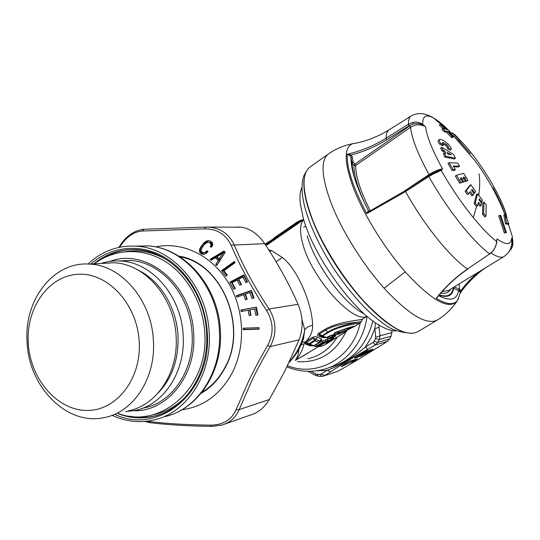 <?xml version="1.0" encoding="UTF-8"?>
<svg xmlns="http://www.w3.org/2000/svg" width="540" height="540" viewBox="0 0 540 540"><rect width="100%" height="100%" fill="white"/><g stroke="black" fill="none" stroke-linecap="round" stroke-linejoin="round"><path stroke-width="0.81" d="M100.973 263.486C107.251 261.428 113.724 260.597 120.4 261.002C151.909 262.089 181.737 296.534 183.175 335.718C185.537 371.858 163.58 404.912 135.149 410.454L125.584 411.622M138.24 270.182C160.184 280.651 176.756 307.679 178.025 336.11C178.74 359.444 172.058 378.452 157.977 393.147M119.266 260.942L129.985 260.489C161.197 261.562 190.694 295.488 192.105 334.098C194.42 369.704 172.685 402.3 144.531 407.795M88.067 264.033C102.121 250.904 118.537 244.971 137.302 246.254C173.603 248.468 207.569 288.124 209.216 333.119C211.876 374.551 186.962 412.56 154.433 419.843C140.083 423.218 126.016 421.72 112.246 415.368M128.608 410.771C156.735 405.385 178.477 372.627 176.135 336.785C174.697 297.925 145.152 263.77 113.994 262.771L102.256 263.419M153.407 340.909C155.858 378.088 133.583 411.98 104.8 417.461C67.318 426.452 28.586 387.113 27.081 341.975C23.888 299.815 53.534 261.131 89.66 264.107C121.547 265.16 151.895 300.605 153.407 340.909M139.219 342.009C141.446 379.708 115.553 411.71 85.88 410.44C56.221 409.732 30.024 378.135 28.249 342.887C26.062 307.651 48.755 275.461 78.415 274.273C108.034 272.525 137.43 304.304 139.219 342.009M237.445 227.003L241.373 227.205C250.371 228.663 258.147 234.144 264.701 243.655C277.823 263.412 288.954 283.635 298.087 304.317C303.089 316.426 303.426 328.259 299.099 339.822L284.702 371.378L269.312 399.512C264.553 407.376 258.64 412.412 251.579 414.626L224.512 424.163M147.109 421.193L148.574 421.43C166.016 423.644 186.806 424.879 210.944 425.135C223.189 424.919 231.579 419.756 236.115 409.631L248.994 380.41C254.138 369.745 260.361 358.081 267.651 345.431L270.182 346.579C276.905 333.909 276.534 321.374 269.069 308.975C254.772 287.496 243.122 266.072 234.124 244.701C229.318 234.596 221.488 228.791 210.627 227.286L205.679 227.077L143.991 229.291L205.646 227.077M144.106 229.277L142.56 229.412M221.211 425.264L222.163 424.994C230.189 422.469 235.852 417.346 239.159 409.617L251.728 380.876C256.777 370.413 262.926 358.979 270.182 346.579L299.099 339.822M267.651 345.431C273.895 333.686 273.55 322.09 266.618 310.628L269.069 308.975L298.087 304.317M266.618 310.628C252.214 288.671 240.361 266.854 231.073 245.174L264.701 243.655M231.073 245.174C225.862 234.353 217.094 228.906 204.761 228.845L205.598 227.084L241.373 227.205M204.761 228.845L142.189 231.032L143.991 229.291C131.625 230.479 123.262 239.76 118.962 247.381M142.189 231.032C133.461 231.822 125.942 237.229 119.624 247.239M148.574 421.43L150.221 422.719C167.434 424.805 187.934 426.033 211.714 426.411M210.944 425.135L211.781 426.411L222.156 424.994M236.115 409.631L239.159 409.617L269.312 399.512M231.68 285.775L229.784 282.211L243.803 274.887L247.57 281.833L245.943 282.683L242.872 277.034L238.667 279.227L241.475 284.411L239.834 285.269L237.026 280.084L232.112 282.656L235.271 288.482L233.624 289.346L231.68 285.775M245.39 294.131L249.872 292.572L252.005 298.573L254.009 297.878L251.397 290.459L236.399 295.663L236.878 297.088L243.635 294.739L245.437 299.855L247.192 299.248L245.39 294.131M249.98 309.865L254.651 308.988L255.839 315.293L257.931 314.901L256.48 307.112L240.847 310.028L241.103 311.519L248.15 310.203L249.149 315.576L250.985 315.238L249.98 309.865M259.031 327.632L259.079 329.137L243.182 329.704L243.135 328.192L259.031 327.632M215.71 264.499L218.315 260.55L215.264 257.735L211.154 260.273L210.154 259.328L223.978 251.012L225.254 252.18L216.763 265.451L215.71 264.499L217.289 264.391L219.881 260.456L218.315 260.55M206.347 253.3L208.082 251.512L206.941 250.796L204.91 252.544L202.851 252.626L201.285 251.37L201.083 249.494L203.992 244.728L207.623 242.244L208.933 242.305L210.566 243.378L211.052 244.991L210.249 246.584L211.397 247.3L212.645 245.018L212.524 243.047L210.85 241.279L209.129 240.617L206.401 241.097L204.464 242.426L201.157 246.254L199.51 249.615L199.685 252.2L201.076 253.699L203.324 254.448L206.347 253.3M223.931 270.743L235.177 262.609L234.32 261.488L221.582 270.689L225.848 276.224L227.34 275.144L223.931 270.743M234.893 288.677L231.329 282.056L229.784 282.211M231.329 282.056L244.073 275.4M247.172 282.035L244.377 276.892L242.872 277.034M241.083 284.621L238.552 279.936L237.026 280.084M219.226 258.937L216.938 256.831L223.115 253.031L219.226 258.937L220.786 258.849L224.66 252.956L223.115 253.031M253.388 298.094L251.37 292.39L249.872 292.572M243.635 294.739L245.147 294.55L246.841 299.369M238.302 296.588L237.924 295.475L236.399 295.663M237.924 295.475L251.498 290.763M257.31 315.016L256.135 308.759L254.651 308.988M248.15 310.203L249.649 309.974L250.641 315.299M242.622 311.236L242.366 309.798L240.847 310.028M242.366 309.798L256.487 307.159M244.654 328.138L244.694 329.413L259.072 328.901M244.694 329.413L243.182 329.704M219.881 260.456L216.837 257.648L215.264 257.735M212.173 259.646L211.741 259.234L210.154 259.328M211.741 259.234L224.546 251.532M201.076 253.699L202.675 253.625L204.41 254.293M204.181 254.252L202.574 254.333M203.431 254.016L201.825 254.09M202.675 253.625L201.751 252.828L200.138 252.902M201.751 252.828L201.292 252.133L199.685 252.2M201.292 252.133L201.022 251.357L199.415 251.424M201.022 251.357L200.975 250.493L199.368 250.56M201.076 249.548L199.51 249.615M201.42 248.522L199.854 248.582M202.001 247.394L200.407 247.455M202.406 246.767L202.757 246.2L201.157 246.254M202.757 246.2L203.695 244.931L202.102 244.985M203.695 244.931L205.052 243.338L203.465 243.392M205.052 243.338L206.05 242.379L204.464 242.426M206.05 242.379L207.023 241.623L205.436 241.67M207.023 241.623L207.981 241.056L206.401 241.097M207.981 241.056L208.892 240.705L207.313 240.746M208.892 240.705L209.237 240.644M210.249 246.584L211.896 246.571M211.829 246.524L212.274 245.862L210.701 245.916M212.274 245.862L212.49 245.39L210.917 245.444M212.49 245.39L212.632 244.937L211.052 244.991M212.632 244.937L212.645 244.505L211.073 244.553M212.645 244.505L212.578 244.087L211.005 244.134M212.578 244.087L212.396 243.689L210.823 243.736M212.396 243.689L210.566 243.378M212.146 243.331L210.202 243.02M211.781 242.973L209.75 242.683M208.292 242.183L211.329 242.636M210.506 242.257L208.933 242.305M204.39 252.734L203.884 252.794M205.983 252.659L204.91 252.544M206.51 252.47L207.016 252.2L205.423 252.268M207.016 252.2L207.509 251.809L205.916 251.876M207.509 251.809L207.92 251.411M207.792 251.329L206.429 251.39M226.908 275.461L223.148 270.567L221.582 270.689M223.148 270.567L234.812 262.13M310.527 166.691L309.312 167.555C301.279 175.014 302.427 192.591 312.761 220.279C323.332 246.908 343.285 278.579 363.731 301.043C388.8 327.348 406.917 337.534 418.082 331.587L437.089 320.18M478.096 272.356L471.38 278.458L465.305 285.005L460.924 290.527L460.337 292.997C466.79 283.723 474.856 275.528 484.535 268.427M459.857 291.546L458.608 290.527L459.182 289.089L460.924 290.527L459.857 291.546L460.316 293.072M454.309 286.882L453.762 288.353L458.608 290.527C457.13 299.005 451.474 301.205 441.639 297.108L438.662 295.643M438.122 296.305L436.205 298.343C446.587 304.574 453.674 305.296 457.468 300.51L458.372 299.126M437.623 296.919L436.205 298.343C445.163 286.949 455.578 277.182 467.464 269.041L489.652 253.942C482.261 248.4 473.735 239.814 464.076 228.191C451.177 212.456 439.425 195.244 428.821 176.54L405.54 191.558L405.385 190.64M352.735 171.45L352.08 163.127L353.079 161.899L354.962 164.066L353.963 165.301L352.08 163.127L351.041 157.633L351.068 160.515L353.93 176.013M350.325 156.195L351.041 157.633L352.296 156.924L351.297 154.926L350.325 156.195L347.281 154.197C346.478 167.522 352.957 187.346 366.707 213.671L405.54 191.558C416.09 210.472 427.943 227.799 441.106 243.52C450.974 255.137 459.756 263.642 467.464 269.041L489.652 253.942L493.162 250.628C495.369 247.442 496.523 244.384 496.631 241.454L496.982 238.849C506.21 245.417 511.09 245.201 511.63 238.187L512.028 239.969L511.819 243.837M386.782 139.691C375.732 146.583 363.906 151.659 351.297 154.926L347.281 154.197C361.112 151.045 374.045 145.719 386.073 138.213L386.782 139.691L409.523 125.428M369.832 211.126L366.707 213.671L368.253 210.735L368.638 211.005M369.326 211.322L368.253 210.735M447.998 154.224L447.107 152.354L451.217 154.771L448.004 154.224M496.726 242.028L496.483 243.729M510.881 247.88L512.359 241.151L511.63 238.187L512.359 241.151M509.2 251.397L512.251 247.124L512.939 244.397L512.851 241.724L512.474 246.497L511.151 249.19L510.401 249.109M512.851 241.724L512.271 236.459L512.851 241.731M489.888 254.023L493.162 250.628M493.337 250.756L495.875 246.024L496.631 241.454C489.949 236.338 482.186 228.407 473.344 217.647L476.537 206.604M505.481 232.619L499.844 215.399L498.677 215.804L504.313 233.017L506.399 232.591L504.313 233.017M506.399 232.591L500.789 215.433L499.844 215.399M483.941 202.142L486.209 204.714L485.98 216.223L483.685 213.644L483.941 202.142L482.855 202.838L482.571 214.353L483.685 213.644M409.543 125.422L413.127 124.045L412.837 122.384C416.583 121.642 419.897 122.337 422.78 124.463L425.581 126.819C426.749 136.404 432.412 150.451 442.564 168.946C438.723 169.371 434.207 171.248 429.03 174.575L429.287 175.149M449.989 131.787L450.387 132.125C444.035 125.537 438.514 120.886 433.829 118.172L433.829 118.172C426.067 113.825 422.388 115.925 422.78 124.463L422.415 124.835L425.581 126.819C420.572 123.991 415.57 124.126 410.576 127.224L355.691 165.49L353.963 165.301C353.788 174.656 357.595 187.765 365.391 204.633M413.127 124.045C416.381 123.14 419.479 123.404 422.415 124.835M432.662 173.353L442.564 168.946L441.207 170.343L440.485 169.884M432.54 173.421L433.175 174.069L441.207 170.343C450.887 187.4 461.606 203.168 473.344 217.647M482.288 199.928L477.536 193.84L475.315 202.966L477.596 205.814L478.541 202.25L481.066 205.531L481.586 203.317L479.068 200.043L479.345 198.801L481.856 202.075L482.288 199.928M499.095 196.837C502.416 203.627 504.779 209.507 506.169 214.468L507.276 219.929L508.829 223.749L506.567 223.155L505.501 223.816L507.776 224.404L508.829 223.749M506.567 223.155L504.907 214.501L506.385 217.836L505.069 211.7C502.288 202.682 497.036 191.768 489.321 178.956C479.027 162.203 468.733 148.723 458.433 138.524L460.262 140.663L452.378 132.995L455.119 134.872L465.878 146.414M452.378 132.995L450.968 133.481L459.25 141.352L460.262 140.663M454.12 134.723L451.987 132.786M504.907 214.501L503.861 215.163L505.501 223.816M481.039 202.595L481.856 202.075M478.13 203.85L479.959 206.24L481.066 205.531M477.536 193.84L476.449 194.542L474.194 203.681L476.476 206.53L477.596 205.814M482.571 214.353L484.866 216.925L485.98 216.223M457.67 163.053L459.594 166.253L453.215 165.956L455.362 169.695L453.202 169.681L449.118 162.702L457.67 163.053M453.735 154.575L455.409 158.233L445.817 156.283L444.535 153.293L445.75 153.502L444.623 151.011L443.117 150.154L441.733 147.265L453.735 154.575M475.625 191.572L470.894 184.734L466.263 190.674L468.531 193.887L470.401 191.531L472.919 195.217L474.019 193.766L471.508 190.087L472.115 189.284L474.62 192.956L475.625 191.572M452.25 136.485L453.337 136.775L448.585 131.72L450.63 132.442L448.234 130.019L446.182 129.283L441.342 124.585L440.242 124.267L445.088 128.972L442.773 128.473L445.183 130.93L447.491 131.416L446.654 132.32L451.406 137.383L452.25 136.485L447.491 131.416M466.358 180.893L464.738 178.166L466.27 177.566L467.991 180.461L465.264 181.609L467.991 180.461M463.664 181.656L465.392 181.163L462.557 182.378L463.664 181.656L461.363 177.802L460.343 178.092L462.645 181.953L460.809 182.507L459.506 180.306L461.241 179.584M465.392 181.163L463.104 177.322L464.069 177.066L464.738 178.166M460.809 182.507L459.695 183.236L455.321 176.02L456.428 175.291L463.658 173.347L466.27 177.566M456.428 175.291L459.506 180.306M474.194 203.681L475.315 202.966M492.959 187.637C498.245 197.208 501.923 205.416 504.002 212.267L504.65 214.663M470.387 153.738L459.452 141.217M459.594 166.253L458.514 166.968L453.661 166.718M449.118 162.702L448.018 163.438L452.095 170.417L454.262 170.424L455.362 169.695M452.095 170.417L453.202 169.681M444.535 153.293L443.441 154.028L444.717 157.019L454.343 158.956L455.409 158.233M444.717 157.019L445.817 156.283M441.733 147.265L440.647 148.001L442.024 150.889L443.536 151.747L444.305 153.441M443.536 151.747L444.623 151.011M442.024 150.889L443.117 150.154M473.823 193.475L474.62 192.956M469.55 192.611L471.812 195.932L472.919 195.217M466.263 190.674L465.149 191.396L467.417 194.609L468.531 193.887M465.149 191.396L469.807 185.443L470.894 184.734M445.183 130.93L444.332 131.834L446.654 132.32M442.773 128.473L441.929 129.377L444.332 131.834M442.854 128.486L439.405 125.165L440.242 124.267M450.63 132.442L449.962 133.15M453.337 136.775L452.493 137.666L451.406 137.383M463.266 177.593L464.069 177.066M460.505 178.369L461.363 177.802M459.695 183.236L462.645 181.953M451.109 149.519L448.389 147.832L447.323 148.554L450.043 150.235L451.109 149.519L451.19 148.824C451.379 148.041 450.198 146.327 447.653 143.667C444.143 140.798 441.72 139.367 440.384 139.374L439.459 139.523L439.526 141.561L440.694 143.397L439.614 144.133L442.51 145.739L443.583 145.01L442.463 143.282L442.55 142.58L443.178 142.547L446.627 144.578L445.561 145.3C447.316 147.056 447.944 148.115 447.451 148.466M439.614 144.133C438.163 142.196 437.751 140.906 438.379 140.258L438.48 140.191M442.503 143.404L445.561 145.3M448.389 147.832L448.551 147.083L446.627 144.578M440.694 143.397L443.583 145.01M366.512 351.621L365.85 352.701L360.376 355.941L359.512 355.428L357.5 356.198M365.296 353.336L363.386 354.314M365.587 353.207L361.132 355.685M360.376 355.941L358.081 357.109L358.675 355.489M355.077 357.669L354.598 358.175L358.081 357.109M354.598 358.175L355.502 357.399M364.669 351.844L355.408 357.453M364.574 351.905L366.896 350.723L367.963 350.406L367.119 351.142L366.518 350.885M367.119 351.142L364.858 352.512L362.758 353.012M364.851 352.512L364.73 352.586C363.278 353.882 361.807 354.517 360.322 354.483M360.221 356.454L361.091 355.712L360.382 356.177M392.155 330.554L391.095 336.191L389.637 338.965L387.362 341.483L357.669 359.843L338.276 371.135L323.17 376.171M349.353 361.321L357.365 358.803L356.569 359.505L352.08 362.002L346.592 363.96L345.175 363.818L344.425 364.264L344.331 365.296L342.043 366.437L342.212 365.837M346.181 363.056L347.072 363.569L347.193 362.455L346.207 363.035M354.341 360.848L353.491 360.349L347.193 362.455M352.08 362.002L352.633 360.302M356.569 359.505L355.988 359.269M342.043 366.437L341.152 366.66L343.629 364.642L349.576 361.213L347.348 362.333M343.629 364.642L344.547 364.034M341.152 366.66L343.859 364.493M324.034 375.914L338.276 371.135M389.637 338.965L377.811 342.333L375.239 344.986L373.16 342.347L365.357 346.99C352.688 357.966 339.896 365.742 326.977 370.325L316.548 370.805M392.04 332.539L380.032 335.786L379.296 339.478L391.095 336.191M307.915 371.297L315.245 375.307L315.792 373.916L310.797 371.277M321.449 376.346L318.573 376.252L317.007 374.274L315.792 373.916M375.516 338.648L374.078 341.408L377.811 342.333L379.296 339.478L375.516 338.648L375.739 337.385L380.032 335.786L379.067 327.328L374.875 328.637L370.791 338.269L365.357 346.99L367.625 349.367C352.85 357.642 340.565 365.087 330.764 371.709L324.992 375.435L320.942 374.092L319.876 374.369L321.57 376.353L323.48 376.09M330.764 371.709L326.977 370.325L320.942 374.092M374.078 341.408L373.16 342.347M375.739 337.385L374.875 328.637L375.394 322.704M347.308 328.914C349.603 327.335 346.66 328.205 338.486 331.526L338.553 332.93L337.709 333.335L335.131 332.775M337.817 331.445L338.486 331.526L337.73 333.005L347.254 329.879L347.942 328.523L349.448 327.584M337.73 333.005L337.716 333.376L338.627 333.301L338.553 332.93M352.188 326.903L347.369 329.393M353.653 326.477L335.819 332.228C334.152 333.038 333.619 333.713 334.206 334.267L335.043 332.957L337.716 333.376L336.913 334.712L339.14 334.017C351.736 328.097 344.574 333.16 336.042 337.669L335.779 337.79M339.14 334.017L338.627 333.301C343.575 330.892 346.444 329.785 347.24 329.981L347.24 330.048M334.76 335.448L335.772 335.259L335.205 336.366L334.368 335.853L334.76 335.455L332.168 335.023M333.828 338.85L336.042 337.669M329.332 341.658L328.86 342.245C328.037 342.596 328.246 342.36 329.488 341.543L329.623 341.462M335.819 332.228C347.693 327.868 354.031 325.883 354.834 326.275L354.814 326.281M332.262 340.274L328.86 342.245M334.206 334.267L336.913 334.712M317.439 346.484L317.007 346.356L317.243 345.654L323.17 341.962L326.774 341.773L326.012 343.096L332.883 339.262L331.972 338.762L332.647 338.573M317.534 346.525L323.352 342.704L324.196 343.217L324.979 341.888L323.352 342.704L323.17 341.962L321.853 341.118L326.268 339.599L324.959 341.807L327.888 341.3L328.806 341.8M331.263 338.641L333.7 338.324L332.883 339.262M317.648 346.579L322.016 346.1L325.951 344.203M321.428 336.177L327.625 332.12L328.212 332.572C340.889 324.884 360.902 323.5 360.68 322.643L361.51 320.935M321.476 336.184L318.803 336.11C317.378 335.745 317.216 334.881 318.323 333.524L322.657 336.049L320.861 335.907C319.329 335.293 318.769 334.726 319.167 334.206L325.708 330.102L327.625 332.12C340.511 324.23 361.463 321.975 361.463 321.361M321.489 336.204L325.579 337.736L333.113 334.814L335.772 335.259M328.212 332.572L322.657 336.049L326.781 337.601L329.555 335.873M330.588 338.526L331.891 338.425L331.054 337.912L330.473 338.472M329.886 335.846L333.113 334.814M334.017 335.367L334.368 335.853L331.054 337.912L328.894 336.731L332.107 335.009M335.205 336.366L331.891 338.425L333.7 338.324M316.798 346.275L315.11 346.552C314.071 346.538 314.341 345.958 315.92 344.817L318.938 346.484L324.196 343.217L326.012 343.096M327.861 341.159L326.747 341.537L327.888 341.3L326.606 342.407M331.85 338.627L327.888 341.3M308.353 344.311L308.995 343.737L313.754 345.708L319.356 342.394L319.889 341.044L320.105 341.375M306.707 342.313L306.295 342.509L305.168 341.921L305.512 341.705L306.707 342.313L313.497 338.054L315.785 339.37L317.297 337.237L321.32 338.803L319.889 341.044L315.785 339.37L314.969 340.882L319.019 342.421L319.882 341.078L315.873 339.599L314.341 340.389L314.969 340.882L309.623 344.223L308.387 344.331M296.217 222.656L275.002 237.283L272.66 240.28L265.64 245.086M274.482 239.78L274.732 238.822L273.294 239.706L273.76 238.268L271.391 240.617L271.438 241.103L272.66 240.28M395.914 330.892C391.824 330.973 386.924 329.447 381.206 326.322L378.473 324.716C351.635 309.204 313.2 255.035 303.359 218.417L300.375 204.424C299.531 197.174 300.031 191.531 301.874 187.501M325.708 330.102C339.788 321.894 361.706 322.873 361.496 321.064L362.786 318.951C362.576 320.281 339.262 320.868 324.864 329.413L325.708 330.102M330.379 338.432L329.981 338.317L330.203 337.581L333.585 335.3M331.094 335.252L333.841 335.637M326.747 341.537L327.443 339.559L329.778 338.236L328.016 338.506C326.997 338.486 327.287 337.892 328.894 336.731M327.841 341.057L327.443 339.559L326.268 339.599M328.016 338.506L329.954 338.303M303.466 338.708L304.763 329.859L301.954 319.505M317.297 337.237C316.42 336.508 314.847 336.528 312.579 337.298L313.497 338.054L314.341 340.389L308.995 343.737L305.512 341.705M306.295 342.509L306.18 342.907L304.668 342.853L304.189 343.75L301.077 344.817M308.063 344.162L306.18 342.907M302.157 342.266L305.168 341.921L304.668 342.853L305.991 344.324L310.122 345.803L312.053 345.688M320.058 341.483L321.705 339.903L320.159 341.199M272.869 239.261L270.884 240.496M265.207 244.424L271.391 240.617L270.803 240.523L265.046 244.175L272.977 239.119M303.325 219.922L302.495 219.827M303.264 219.962L299.228 221.292L299.471 221.643L296.609 223.756L274.732 238.822L274.874 237.755L299.228 221.292L298.505 221.251L301.847 219.888L303.379 219.888L301.577 219.922M302.981 220.165L300.226 220.435M298.505 221.251L296.251 222.629L298.505 221.251M296.352 224.721L297.365 224.026L296.393 224.694L296.251 222.629L273.76 238.262M271.721 241.677L271.445 241.117M272.268 241.306L273.294 239.706L272.504 241.144M300.605 221.798L299.471 221.643L301.516 220.536L302.171 220.718M310.21 351.648L295.211 360.443C297.175 357.98 298.445 354.159 299.012 348.982M312.579 337.298L305.788 341.564C310.48 336.865 312.748 331.472 312.579 325.384C309.049 325.964 306.443 327.456 304.763 329.859C302.454 342.245 297.378 352.789 289.541 361.49M312.579 325.384C312.572 306.504 298.6 269.784 282.359 257.499L271.289 250.439L269.926 251.748M305.195 354.767L295.211 360.443C299.174 356.744 302.171 351.182 304.189 343.75M315.11 346.552L317.095 346.397M324.412 337.365L323.116 337.73L325.114 337.595M318.803 336.11L323.116 337.73M307.894 344.081L305.991 344.324M311.269 345.438L310.122 345.803M320.159 341.179L320.375 340.787M321.32 338.803L321.705 339.903M266.929 244.985L303.642 219.706M274.442 239.807L273.55 240.422M271.289 250.439L268.758 249.899M109.85 261.414C146.489 247.057 192.254 284.816 193.671 334.078C196.553 375.685 167.069 411.824 133.697 410.751M219.416 331.223C222.021 371.925 197.411 409.307 165.267 416.522C198.369 408.915 222.959 371.243 220.361 330.919C218.794 287.165 185.375 248.137 148.426 245.903C184.302 248.076 217.809 287.024 219.416 331.223M135.567 246.125L148.426 245.903L137.302 246.254M187.569 394.754C177.464 405.864 165.598 412.607 151.983 414.99M125.665 251.593C139.327 249.426 152.698 251.978 165.78 259.24M104.166 257.715C112.577 252.794 121.615 250.06 131.274 249.527M157.862 415.166L155.453 415.8C146.833 417.839 138.166 417.947 129.452 416.138M90.916 264.04C110.734 246.47 139.388 243.074 163.715 256.858C187.994 270.662 205.646 301.057 207.326 333.14C211.802 392.081 159.023 435.443 115.209 414.538M159.806 414.511L153.88 416.273C141.831 419.06 129.911 418.21 118.112 413.721M93.886 263.878C106.664 253.368 121.183 248.643 137.437 249.71C172.132 251.573 205.011 289.649 206.604 333.079C209.176 373.086 185.024 409.57 153.88 416.273L157.883 415.159M155.574 246.908C181.548 241.191 210.938 254.725 227.644 281.583C244.357 308.408 246.193 345.789 232.207 372.877C220.327 394.531 203.546 406.836 181.865 409.786M201.022 393.41C211.228 387.524 219.321 378.837 225.308 367.349C248.461 325.863 220.982 262.001 178.76 256.135M201.46 392.863C211.437 386.998 219.362 378.432 225.234 367.153C248.164 326.032 221.184 262.717 179.347 256.507M412.486 333.315C401.152 332.627 392.56 330.163 386.721 325.931C379.931 321.287 372.857 315.421 365.506 308.34C354.213 296.737 343.447 283.23 333.214 267.82C309.994 231.248 297.155 195.271 303.743 176.06L305.215 173.947M304.101 179.564C301.82 197.262 314.84 233.105 337.007 266.895C359.147 300.692 386.917 327.051 404.116 332.046M355.414 143.222L352.418 143.762C343.467 145.537 335.239 149.094 327.746 154.433L327.719 154.454C320.159 161.588 321.766 179.01 332.532 206.732C343.507 233.415 363.704 265.37 384.102 288.198C409.09 314.969 426.877 325.553 437.461 319.957M384.102 288.198L405.23 271.863C431.365 300.254 448.592 310.082 456.914 301.354C451.798 308.921 445.325 315.11 437.488 319.937L437.522 319.916M389.948 129.303L389.009 129.89C377.163 137.119 364.966 141.743 352.418 143.762C343.521 147.717 344.122 163.161 354.233 190.094C364.628 216.068 384.912 248.663 405.23 271.863M460.364 292.707L457.583 300.355M459.635 291.269L459.115 283.946M439.29 294.887C447.275 297.506 451.94 295.204 453.296 287.975L454.336 286.916L459.182 289.089M439.101 295.11C447.485 298.073 452.371 295.819 453.762 288.353L453.046 287.651M438.676 295.63L441.639 297.108L438.905 295.353M440.822 293.085C445.5 293.99 448.72 292.7 450.482 289.217M442.152 291.573L448.268 290.567L503.847 256.628M352.296 156.924L353.079 161.899L351.83 162.601L352.208 169.114M370.258 210.843C360.437 191.268 355.583 176.155 355.691 165.49L354.962 164.066L409.475 126.009M409.171 125.644L408.443 124.16C408.335 120.224 409.124 117.585 410.812 116.242L411.743 115.675M447.053 129.566L433.829 118.172C430.015 115.513 423.11 113.616 423.293 113.879C423.752 113.798 416.225 112.55 410.812 116.242L389.009 129.89C387.119 131.362 386.14 134.136 386.073 138.213L408.443 124.16L412.837 122.384M409.793 125.786L410.576 127.224C411.554 137.936 417.704 153.725 429.03 174.575L400.68 193.556M428.625 175.635L428.821 176.54L433.175 174.069M491.184 253.024C497.219 257.026 501.532 258.174 504.124 256.459C512.17 250.709 512.048 243.108 512.028 239.969M503.692 211.241L502.74 209.203M462.2 179.185L463.833 178.524M478.757 195.365C479.898 187.326 479.986 180.164 479.027 173.873M443.178 142.547L442.415 143.066M365.85 352.701L367.058 352.337L367.457 351.128M359.424 355.03L359.512 355.428L360.828 354.632M366.883 352.512L365.648 353.187M366.39 352.816L365.459 353.281M367.889 350.912L366.485 352.755M365.101 353.079L364.426 352.755M366.896 350.723L367.963 350.406M364.736 352.586L371.257 349.427L364.858 352.512M368.024 350.845L368.429 351.311L371.101 349.515M367.855 351.338L369.279 351.824L367.7 351.749M368.881 352.06L360.288 356.434M363.299 354.368L361.037 355.738M387.362 341.483L375.239 344.986L367.625 349.367M372.458 349.07C373.727 348.806 372.668 349.724 369.279 351.824M346.592 363.96L344.331 365.296M344.446 364.095L347.261 362.394M357.365 358.803L349.576 361.213M343.697 364.621L344.338 364.169M345.087 363.717L345.931 363.204M353.423 360.058L354.53 359.721M319.876 374.369L317.007 374.274M378.81 324.925L379.067 327.328M330.5 367.22C352.445 360.74 366.579 345.31 372.897 320.929M286.956 366.856C298.715 371.655 310.73 372.553 323.001 369.542C345.6 364.048 363.98 342.32 366.998 316.332M329.488 341.543L333.7 338.931M360.173 322.961C353.045 357.703 317.068 377.757 287.523 365.688M318.33 346.694L322.016 346.1M331.007 338.634L330.548 338.533M308.556 344.399L312.593 345.85L314.091 345.674L319.356 342.394M345.998 331.715C335.448 352.931 319.248 362.914 297.412 361.665M307.166 235.838C314.584 263.453 343.406 303.176 363.184 313.369M327.834 341.064L331.695 338.661M307.915 358.756C320.315 355.874 330.115 348.631 337.311 337.034M282.359 257.499L276.082 261.772M366.964 316.211C353.376 324.466 311.465 278.039 302.738 243.702C299.551 231.903 299.862 223.952 303.669 219.847M315.92 344.817L321.853 341.118M318.323 333.524L324.864 329.413M303.791 227.219L305.087 226.334M120.4 261.002L129.985 260.489M118.53 413.606C161.561 429.658 209.054 386.741 204.761 332.991C203.189 303.392 187.407 275.137 164.754 261.185C142.04 247.259 114.23 248.758 94.277 263.858M89.66 264.107L113.994 262.771M144.713 421.43L150.019 422.699M201.94 392.263C211.687 386.471 219.449 378.027 225.227 366.93C248.009 326.12 221.218 263.169 179.982 256.912M303.899 175.675L306.329 171.308M309.312 167.555L327.719 154.454M352.202 169.013L351.068 160.515C351.675 172.577 357.507 189.365 368.57 210.884L369.374 211.295M437.562 296.993C446.276 286.193 456.327 276.899 467.708 269.109M436.84 171.383L428.524 175.628L405.27 190.64L369.38 211.295M496.773 241.724L496.868 240.975M511.819 243.824L512.021 239.875M436.799 171.403L436.199 171.666M506.176 214.475L505.076 211.707M496.76 241.832L496.854 241.049M512.271 236.459L508.39 224.019M504.002 212.267C496.53 193.853 486.864 176.681 475.011 160.731L453.296 135.594M451.082 133.4L450.374 132.712M439.452 139.529L438.386 140.258M354.827 357.824L366.525 350.879M318.445 376.245L315.259 375.314M347.288 328.928L347.942 328.523M342.819 333.734C348.881 329.832 346.086 331.756 347.247 329.981L347.254 329.879M328.82 341.982L341.55 334.517M354.834 326.268L347.227 330.102M335.947 337.73L331.702 340.632M335.975 332.289L334.854 332.917M317.601 346.586L318.101 346.694M325.289 344.615L321.658 346.262M326.032 344.149L330.872 341.145M354.908 326.228L360.605 322.691M317.567 346.572L317.007 346.356M325.728 337.784L327.112 337.581M330.507 338.519L329.981 338.317M289.082 362.455C295.805 355.556 300.706 347.308 303.791 337.716L303.487 338.648M312.593 345.85L314.091 345.674M367.058 316.291L362.786 318.951M318.175 346.694L305.147 354.8"/></g></svg>
